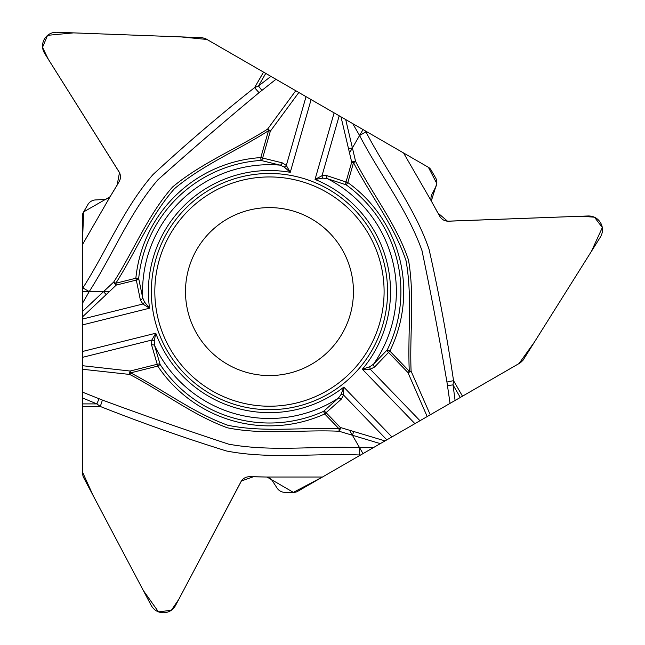 <?xml version="1.0" encoding="UTF-8"?>
<svg xmlns="http://www.w3.org/2000/svg" width="645" height="645" viewBox="0 0 645 645"><rect width="100%" height="100%" fill="white"/><g stroke="black" fill="none" stroke-linecap="round" stroke-linejoin="round"><path stroke-width="0.97" d="M284.243 167.047A2.943 1.693 -40.8 0 0 286.315 165.459L290.258 172.32L284.243 167.047L280.164 165.144L260.975 160.436A131.427 131.427 0 0 0 138.683 278.527A2.943 1.887 172.8 0 1 136.313 280.083L135.853 278.245A134.273 134.273 0 0 1 260.79 157.59L268.514 130.677C237.586 150.567 202.869 164.789 174.481 188.711C149.825 216.51 135.789 252.058 115.802 283.244L116.261 285.082L109.36 291.588L103.579 291.588L113.713 282.034C133.854 250.712 147.85 214.922 172.618 186.961C201.313 163.056 236.401 149.011 267.602 129.105L295.765 90.727L428.385 167.297A7.369 7.369 0 0 1 431.086 169.998L435.577 177.778A9.425 9.425 0 0 1 435.81 186.792L431.997 194.226A9.425 9.425 0 0 0 431.295 201.006L439.882 216.494C441.849 219.622 444.695 221.195 448.396 221.203L588.321 215.97C593.642 215.978 597.721 218.236 600.559 222.743L600.705 222.993C603.196 227.701 603.107 232.369 600.447 236.981L522.99 360.273L520.434 362.732L450.049 403.367L446.945 382.058C439.43 338.093 431.118 294.289 422.007 250.671C407.317 209.303 379.631 174.263 359.579 135.498L352.404 147.923L355.613 161.484C372.665 194.58 396.667 224.605 408.495 260.024C414.848 296.837 409.47 334.239 411.107 371.214L430.263 414.791L297.635 491.361A7.369 7.369 0 0 1 293.959 492.353L284.969 492.353A9.425 9.425 0 0 1 277.052 488.047L272.512 481.025A9.425 9.425 0 0 0 266.998 477.026L249.292 476.719C245.592 476.865 242.81 478.534 240.956 481.742L175.521 605.534C172.852 610.138 168.861 612.548 163.54 612.75L163.241 612.75C157.92 612.548 153.929 610.138 151.261 605.534L83.221 476.808L82.367 473.365L82.367 392.087L102.378 400.053C144.214 415.525 186.292 430.231 228.628 444.155C271.803 452.113 315.986 445.655 359.579 447.678L349.517 430.239L340.431 427.514A2.943 1.121 106.7 0 1 339.068 431.247C301.876 429.465 263.878 435.238 227.282 427.772C192.226 414.872 162.524 391.515 129.685 374.439L82.367 369.246L82.35 471.737L93.283 495.852L143.327 590.514L158.485 611.887L171.385 610.243L178.834 599.278L241.415 480.968L253.477 476.719L266.998 477.026L293.362 492.361L322.468 477.026L449.646 403.601M82.367 365.691L130.129 371.028L130.588 372.866C163.282 389.709 192.952 412.663 227.862 425.281C264.273 432.739 302.062 427.119 339.068 428.828L324.717 413.969A134.273 134.273 0 0 1 157.759 366.094L130.588 372.866L129.685 374.439A2.943 0.855 -82.9 0 1 130.129 371.028L157.299 364.256A2.943 1.887 -20.8 0 1 160.129 364.514L154.606 345.543L154.22 341.06A2.943 1.693 -160.8 0 0 151.809 340.06L82.367 357.378L82.367 369.246M82.367 357.378L82.367 317.017L109.36 291.588M82.367 303.472L82.367 216.099A7.369 7.369 0 0 1 83.35 212.415L87.849 204.634A9.425 9.425 0 0 1 95.533 199.926L103.885 199.507A9.425 9.425 0 0 0 110.102 196.725L119.22 181.551C120.946 178.278 120.889 175.029 119.043 171.82L44.553 53.261C41.893 48.641 41.804 43.981 44.295 39.272L44.441 39.014C47.279 34.508 51.358 32.258 56.679 32.25L202.183 37.684L205.594 38.668L275.971 79.303L259.072 92.646C224.75 121.147 190.984 150.237 157.759 179.939C129.274 213.35 112.77 254.839 89.228 291.588L82.367 303.472L82.367 317.017M295.765 90.727L207.005 39.466L180.648 36.878L73.651 32.879L47.561 35.33L42.538 47.319L48.311 59.259L119.478 172.61L117.132 185.171L110.102 196.725L83.64 211.899L82.367 244.769L82.367 391.628M430.263 414.791L519.032 363.562L534.455 342.027L591.417 251.365L602.341 227.548L594.464 217.196L581.242 216.228L447.493 221.187L437.786 212.866L431.295 201.006L436.786 183.494L428.385 167.297L276.374 79.537M328.523 189.299A118.116 118.116 0 0 1 328.523 393.877A118.116 118.116 0 0 1 151.349 291.588A118.116 118.116 0 0 1 328.523 189.299M311.454 218.865A83.971 83.971 0 0 1 311.454 364.312A83.971 83.971 0 0 1 185.494 291.588A83.971 83.971 0 0 1 311.454 218.865A83.971 83.971 0 0 1 311.454 364.312A83.971 83.971 0 0 1 185.494 291.588A83.971 83.971 0 0 1 311.454 218.865M82.367 288.847L82.891 287.928C106.739 250.534 124.074 207.706 153.01 174.553C185.558 144.496 219.413 115.52 254.582 87.615L258.484 85.987L270.932 76.392M82.367 311.575L103.579 291.588L89.228 291.588L82.891 287.928M427.192 416.565L407.93 372.536L409.293 371.222C407.527 334.489 412.574 297.313 406.052 260.765C394.297 225.508 370.536 195.588 353.516 162.685L347.824 182.551A134.273 134.273 0 0 1 389.838 351.074L409.293 371.222L411.107 371.214A2.943 0.855 157.1 0 1 407.93 372.536L388.475 352.388A2.943 1.887 -140.8 0 1 387.29 349.816L373.616 364.078L369.932 366.658L362.353 369.222A121.058 121.058 0 0 0 315.034 179.431L322.016 175.698A2.943 1.693 72.8 0 0 322.927 178.141L315.034 179.431L334.118 112.875M261.846 90.356L258.484 85.987L265.748 73.401M298.837 92.501L270.336 131.193L268.514 130.677L267.602 129.105A2.943 0.855 37.1 0 1 270.336 131.193L262.612 158.114A2.943 1.887 99.2 0 1 260.975 160.436L260.79 157.59L282.228 162.83L286.315 165.459L306.036 96.661M82.367 244.769L110.102 196.725M339.189 115.802L322.016 175.698L326.87 175.633L346.002 182.027A2.943 1.887 -67.2 0 0 346.163 184.857L327.394 178.681L322.927 178.141M140.336 299.852L136.313 280.083L116.261 285.082A2.943 1.121 -133.3 0 1 113.713 282.034L115.802 283.244L135.853 278.245L138.683 278.527L142.722 297.869A2.943 1.895 164.2 0 1 140.336 299.852L142.827 304.021A2.943 1.693 -47.2 0 0 144.48 302.013L142.722 297.869A126.896 126.896 0 0 1 280.164 165.144A2.943 1.895 -72.2 0 0 282.228 162.83M311.108 99.588L290.258 172.32A121.058 121.058 0 0 0 149.543 308.205L144.48 302.013M259.072 92.646A7.369 0.435 49.5 0 1 254.582 87.615L263.531 72.119M326.87 175.633A2.943 1.895 104.2 0 0 327.394 178.681A126.896 126.896 0 0 1 373.616 364.078A2.943 1.895 47.8 0 0 374.592 367.021L370.27 369.246L362.353 369.222L414.912 423.652M345.704 119.559L352.404 147.923L349.517 152.93L351.702 162.161A2.943 1.121 -13.3 0 1 355.613 161.484L353.516 162.685L351.702 162.161L346.002 182.027L347.824 182.551L346.163 184.857A131.427 131.427 0 0 1 387.29 349.816L389.838 351.074L374.592 367.021M365.384 130.927L365.917 131.838C386.379 171.191 414.808 207.617 429.046 249.252C438.802 292.467 446.969 336.279 453.548 380.687L453.016 384.88L455.096 400.456M154.22 341.06L155.784 333.215A121.058 121.058 0 0 0 343.809 387.129L343.551 395.046A2.943 1.693 -167.2 0 0 340.979 394.611L338.278 398.207L323.54 411.373A2.943 1.887 52.8 0 1 326.08 412.655L324.717 413.969L323.54 411.373A131.427 131.427 0 0 1 160.129 364.514L157.759 366.094L151.575 344.914L151.809 340.06L155.784 333.215L82.367 351.517M447.541 385.605L453.016 384.88L460.28 397.465M403.56 152.962L431.295 201.006M391.91 436.939L343.809 387.129L340.979 394.611M446.945 382.058A7.369 0.435 169.5 0 1 453.548 380.687L462.497 396.183M386.839 439.866L343.551 395.046L341.181 399.279A2.943 1.895 -135.8 0 0 338.278 398.207A126.896 126.896 0 0 1 154.606 345.543A2.943 1.895 167.8 0 0 151.575 344.914M369.932 366.658A2.943 1.693 79.2 0 0 370.27 369.246L419.984 420.725M360.636 454.991L359.579 454.991C315.276 453.04 269.513 459.442 226.339 450.952C184.035 437.802 142.013 422.967 100.257 406.463L96.895 403.899L82.367 397.917M380.324 443.631L339.068 431.247L339.068 428.828L340.431 427.514L326.08 412.655L341.181 399.279M82.367 324.951L149.543 308.205L142.827 304.021L82.367 319.098M98.999 398.795L96.895 403.899L82.367 403.899M322.468 477.026L266.998 477.026M102.378 400.053A7.369 0.435 -70.5 0 1 100.257 406.463L82.367 406.463M326.781 192.307A114.641 114.641 0 0 1 326.781 390.87A114.641 114.641 0 0 1 154.824 291.588A114.641 114.641 0 0 1 326.781 192.307M82.367 291.588L89.228 291.588M363.014 129.556L359.579 135.498L352.718 123.614M349.517 152.93L340.987 116.842M348.494 148.608L352.404 147.923M359.579 135.498L365.917 131.838M363.014 453.62L359.579 447.678L373.302 447.678M349.517 430.239L385.041 440.906M353.766 431.521L352.404 435.246M359.579 447.678L359.579 454.991M106.127 294.628L103.579 291.588"/></g></svg>
